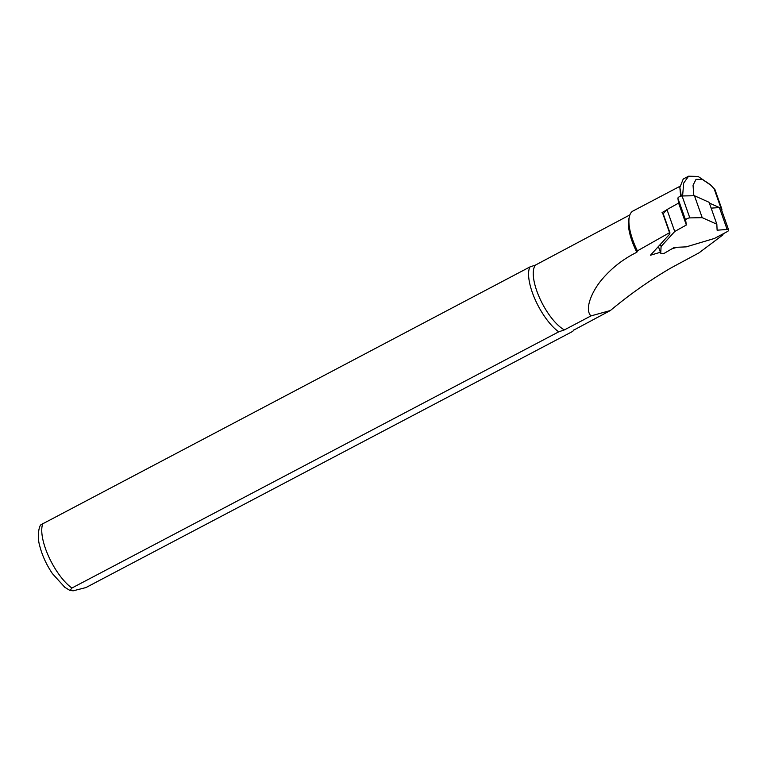 <?xml version="1.0" encoding="UTF-8"?>
<svg xmlns="http://www.w3.org/2000/svg" width="767" height="767" viewBox="0 0 767 767"><rect width="100%" height="100%" fill="white"/><g stroke="black" fill="none" stroke-linecap="round" stroke-linejoin="round"><path stroke-width="1.15" d="M660.742 253.062A2.886 1.17 -19.5 0 0 660.771 253.254A2.886 1.17 -19.5 0 0 665.008 252.87L674.346 247.396L686.235 246.869L714.518 238.422L727.25 231.634A2.886 1.17 -19.5 0 0 728.65 229.975A2.886 1.17 -19.5 0 0 727.145 229.486L717.107 230.186L716.838 224.213L702.208 217.665L689.821 217.895A2.886 1.17 -19.5 0 0 686.973 218.72A2.886 1.17 -19.5 0 0 685.65 220.225L686.36 225.009L674.73 231.5L661.087 246.495L660.742 253.062L658.422 246.495M716.838 224.213L709.082 202.287L694.461 195.738L702.208 217.665M674.73 231.5L666.983 209.583L663.196 213.744M660.339 244.385L661.087 246.495M666.983 209.583L678.603 203.082L677.894 198.298A2.886 1.17 -19.5 0 1 679.217 196.793A2.886 1.17 -19.5 0 1 682.074 195.969L694.461 195.738M711.153 208.135L719.398 207.569A2.886 1.17 -19.5 0 1 720.894 208.058L728.65 229.975M686.36 225.009L678.603 203.082M721.67 210.235A6.395 2.589 160.5 0 0 721.833 209.065L714.949 189.583L710.875 185.259L702.399 179.43L696.033 179.363L693.042 185.211L693.828 195.748M709.926 184.387L698.056 176.41L688.584 176.209L683.685 183.102L682.601 195.901M681.297 196.045L679.85 187.445L683.234 179.018L688.584 176.199M679.888 186.333L633.005 211.002A39.98 14.707 62.2 0 0 629.381 216.601A39.98 14.707 62.2 0 0 637.406 250.867L636.85 252.266C622.746 259.227 610.772 268.699 600.935 280.693C591.846 291.853 584.224 309.389 590.973 315.908L610.379 310.52C630.081 294.106 650.416 279.84 671.384 267.721L699.092 252.803L723.041 234.788L722.878 233.964M660.416 252.257L650.474 255.229L669.581 234.232L669.639 232.622L670.013 233.043L663.014 213.236A3.998 1.62 160.5 0 0 662.506 212.747L669.639 232.622L637.406 250.867M662.055 212.545L666.561 210.043M671.959 248.796L677.04 247.281M629.381 216.601L628.844 218.95A37.976 13.979 62.2 0 0 636.85 252.266M610.379 310.52L573.85 330.059M629.88 214.904L535.5 265.056A37.976 13.979 62.2 0 0 539.546 297.817A37.976 13.979 62.2 0 0 564.368 329.906L590.973 315.908M574.157 329.58L572.748 331.373L85.923 587.57L73.22 590.801L69.998 590.494L71.906 588.03L558.731 331.833L564.368 329.906M535.5 265.056L529.853 266.974A39.98 14.707 62.2 0 0 535.213 299.705A39.98 14.707 62.2 0 0 558.731 331.833M529.853 266.974L40.833 524.81C38.82 526.699 37.046 536.919 39.702 545.788C42.137 555.375 46.384 564.665 52.453 573.668L64.831 587.311L69.998 590.494M721.833 209.065A6.395 2.589 160.5 0 0 721.018 208.288L720.97 208.26M727.145 229.486L719.398 207.569L709.36 203.063M689.821 217.895L682.074 195.969M685.65 220.225L677.894 198.298M43.029 523.18A39.98 14.707 62.2 0 0 48.388 555.902A39.98 14.707 62.2 0 0 71.906 588.03M721.018 208.288L714 188.423M669.255 231.855L662.506 212.747M660.771 253.254L658.383 246.523M709.945 184.368L710.884 185.25M679.85 187.445L680.684 196.189M574.205 329.561L573.774 330.174"/></g></svg>
